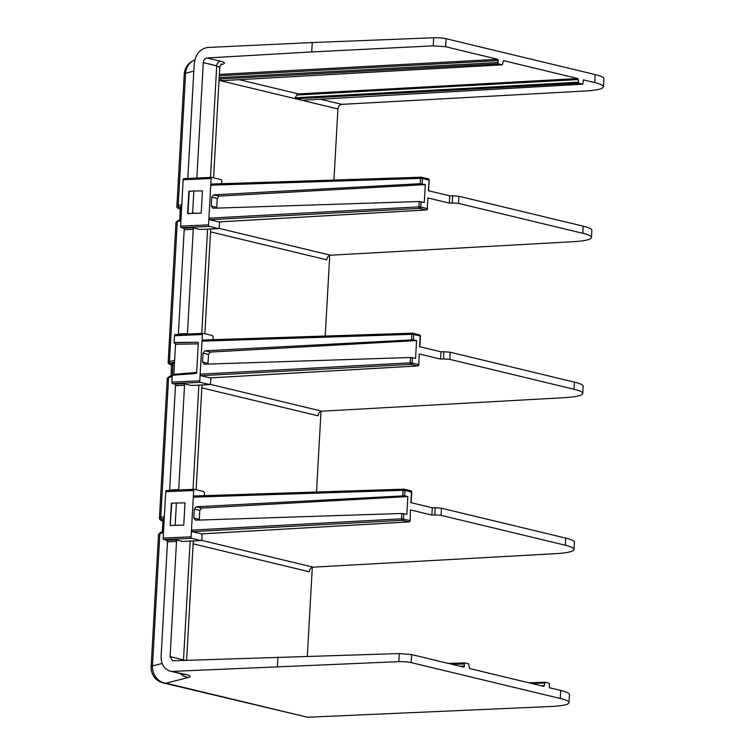 <?xml version="1.0" encoding="UTF-8"?>
<svg xmlns="http://www.w3.org/2000/svg" width="755" height="755" viewBox="0 0 755 755"><rect width="100%" height="100%" fill="white"/><g stroke="black" fill="none" stroke-linecap="round" stroke-linejoin="round"><path stroke-width="1.13" d="M170.526 525.404L183.767 525.14L170.168 525.499L171.772 503.123L170.158 525.489L171.404 503.208M183.767 525.14L185.013 502.858L171.772 503.123M188.844 191.251L187.599 213.533L188.844 191.251L193.856 190.968L192.61 213.25L187.608 213.552L201.207 213.193L192.61 213.25M201.207 213.193L202.453 190.911L193.856 190.968M199.962 229.463L192.534 227.755A1.35 0.802 -92.6 0 1 193.261 229.293L184.192 229.699A1.35 0.802 87.4 0 0 183.474 228.17L181.323 227.651A1.35 0.802 -92.6 0 1 180.596 226.123L183.182 179.775A1.35 0.802 -92.6 0 1 183.927 178.614A1.35 0.802 -92.6 0 1 184.06 178.633L211.721 177.387M178.284 334.456A1.35 0.802 87.4 0 0 178.359 333.974L187.429 333.568A1.35 0.802 -92.6 0 1 187.344 334.05M169.564 490.429A1.35 0.802 87.4 0 0 169.639 489.957L178.709 489.542A1.35 0.802 -92.6 0 1 178.624 490.023M191.241 385.446L183.814 383.738A1.35 0.802 -92.6 0 1 184.541 385.267L175.471 385.673A1.35 0.802 87.4 0 0 174.754 384.144L172.602 383.625A1.35 0.802 -92.6 0 1 171.876 382.096L172.253 375.301L195.894 373.48A0.897 0.717 103.5 0 0 196.649 372.555L198.291 343.1A0.897 0.717 103.5 0 0 197.64 342.241L174.084 342.543L174.462 335.748A1.35 0.802 -92.6 0 1 175.207 334.588A1.35 0.802 -92.6 0 1 175.339 334.607L203.001 333.361M170.045 671.11L186.277 674.602A15.77 12.524 103.5 0 1 183.456 674.328L170.045 671.101C164.071 669.119 161.089 664.202 161.108 656.359L167.506 541.835L166.779 540.306L163.882 539.598A1.35 0.802 -92.6 0 1 163.155 538.07L165.741 491.722A1.35 0.802 -92.6 0 1 166.487 490.571A1.35 0.802 -92.6 0 1 166.619 490.58L194.28 489.334M182.512 541.42L175.792 539.882L176.519 541.41L167.506 541.835M187.806 178.444L196.819 178.038M301.943 100.255L295.601 98.782L295.196 97.754L296.696 95.045L298.395 93.913L577.868 78.548L578.689 83.22L582.794 84.192L583.407 79.898L594.713 82.597L595.157 74.575L446.073 38.713L445.629 46.735L497.875 59.305L498.187 63.854L502.292 64.826L503.509 60.655L577.868 78.548M186.277 674.602A20.272 2.756 3.2 0 1 188.476 677.462L165.996 683.19L307.54 717.241L550.452 706.52A45.055 6.115 -176.8 0 0 568.987 702.631A45.055 6.115 -176.8 0 0 560.276 698.479L560.729 690.457L549.517 687.767L549.206 683.209L545.11 682.237L543.883 686.408L469.525 668.515L468.704 663.843L464.608 662.871L463.891 667.165L411.645 654.594L411.192 662.616A9.013 1.227 -176.8 0 0 398.81 661.654L399.263 653.556L172.631 660.785L170.083 656.576L176.519 541.41M221.215 79.954L220.554 80.728L219.035 80.36M320.422 99.207L341.779 104.35C339.571 104.728 338.287 106.266 337.919 108.965L333.946 180.049M341.779 104.35L584.87 91.034C596.733 90.317 602.915 88.911 603.415 86.825C603.405 85.419 600.499 84.013 594.713 82.597M502.292 64.826L220.554 80.728L502.198 64.817M452.632 195.743L458.917 196.262L458.521 203.397L452.236 202.953L452.632 195.743L449.735 195.847L428.311 190.694L429.17 180.2A1.35 1.35 0 0 0 428.132 178.812A1.35 1.076 -76.5 0 0 427.906 178.784M218.997 228.369L330.605 255.218L573.073 241.704C584.842 240.987 590.976 239.58 591.467 237.504C591.458 236.107 588.551 234.701 582.766 233.286L583.162 226.151L458.917 196.262M583.162 226.151C588.957 227.566 591.854 228.925 591.882 230.228M449.801 359.371L443.515 358.927L443.912 351.726L450.197 352.236L449.801 359.371L574.045 389.259C579.831 390.675 582.737 392.081 582.747 393.487C582.256 395.563 576.122 396.96 564.353 397.677L321.885 411.192A4.502 3.577 -76.5 0 0 318.044 415.807L201.84 387.853M443.515 358.927L440.609 359.097L419.185 353.944L418.855 364.684L419.185 353.944M204.303 495.658L204.454 493.062L203.727 491.533L194.545 489.325A1.35 0.802 87.4 0 0 194.412 489.306A1.35 0.802 87.4 0 0 193.676 490.467L193.299 497.158L194.044 495.997L403.698 489.183M163.155 538.07L191.081 536.814L193.299 497.158L403.085 490.316L404.954 490.467L404.661 495.799L407.851 496.573L201.689 508.058L199.764 510.361L199.329 520.072M180.596 226.123L208.522 224.867L210.739 185.202L211.485 184.041L421.139 177.227M221.744 183.71L221.894 181.106L221.168 179.577L211.985 177.368A1.35 0.802 87.4 0 0 211.853 177.359A1.35 0.802 87.4 0 0 211.117 178.52L210.739 185.202L420.526 178.369A1.35 0.793 -91.9 0 1 421.262 177.208A1.35 1.35 0 0 1 421.63 177.246A1.35 1.076 -76.5 0 0 421.394 177.217A1.35 0.793 -91.9 0 0 421.271 177.208L211.485 184.041M330.605 255.218A4.502 3.577 -76.5 0 0 326.764 259.833L210.56 231.879M208.522 224.867A1.35 0.802 87.4 0 0 209.248 226.396L181.323 227.651M190.968 385.456L209.843 384.588L210.579 383.436L210.89 377.868M445.629 46.735L433.238 45.847L311.721 51.944L312.24 42.563L207.729 47.461C200.028 48.764 195.536 54.162 194.243 63.656L187.835 178.18M196.847 177.765L203.284 62.589C203.652 59.9 204.926 58.361 207.106 57.965L311.721 51.944M198.254 343.846L175.537 344.252L174.084 342.543M441.08 515.344L434.795 514.91L435.191 507.7L441.477 508.219L441.08 515.344L565.325 545.233C571.11 546.648 574.017 548.054 574.026 549.461C573.536 551.537 567.401 552.934 555.633 553.66L313.165 567.165A4.502 3.577 -76.5 0 0 309.323 571.79L193.12 543.827M171.876 382.096L199.801 380.841L202.019 341.175L202.765 340.024L412.419 333.21M213.023 339.684L213.174 337.089L212.448 335.56L203.265 333.351A1.35 0.802 87.4 0 0 203.133 333.332A1.35 0.802 87.4 0 0 202.397 334.493L202.019 341.175L411.805 334.342L413.674 334.484L413.381 339.825L416.571 340.59L210.409 352.085L208.484 354.388L203.048 353.123L204.982 350.811L210.409 352.085M433.238 45.847L433.691 37.75L312.24 42.563M433.691 37.75A9.013 1.227 3.2 0 1 446.073 38.713M595.157 74.575A45.055 6.115 3.2 0 1 603.868 78.728L603.415 86.91M175.537 344.252L173.858 374.338L196.659 372.441M199.801 380.841A1.35 0.802 87.4 0 0 200.528 382.37L172.602 383.625M560.276 698.479L411.192 662.616M172.848 671.365L398.81 661.654M202.17 533.842L201.859 539.41L201.123 540.571L191.808 538.343L163.882 539.598M174.82 342.723L197.64 342.241M173.593 375.197L173.858 374.338M399.263 653.556L411.645 654.594M191.081 536.814A1.35 0.802 87.4 0 0 191.808 538.343M219.611 221.894L219.299 227.453L218.563 228.614L199.82 229.492M199.688 229.482L218.563 228.614M307.54 717.241L163.184 682.926A15.77 12.524 103.5 0 0 165.996 683.19A15.77 14.345 -104.3 0 1 152.463 665.938L162.117 663.475M162.278 532.02L162.967 519.789A15.77 2.142 3.2 0 1 164.222 519.034M193.827 71.13L185.598 73.226A15.77 14.345 -104.3 0 1 194.79 60.013A15.77 15.77 0 0 0 184.267 73.999A15.77 2.142 -176.8 0 1 185.598 73.226L178.199 205.587L181.795 204.671M170.998 376.047L171.687 363.816A15.77 2.142 3.2 0 1 173.018 363.042L172.329 375.301M174.509 362.664L173.018 363.042M179.718 220.073L180.407 207.842A15.77 2.142 3.2 0 1 181.662 207.087M329.737 255.388L325.226 336.032M321.017 411.371L316.505 492.005M312.296 567.345L307.323 656.237M219.762 67.308L216.713 65.827L203.284 62.589M170.083 656.576L185.551 660.427M416.571 340.59L415.571 358.417L410.503 357.493L204.237 364.221L202.548 362.07L207.984 363.344L208.05 364.089M409.267 521.714A1.35 0.812 -93.3 0 1 408.861 521.931A1.35 0.812 -93.3 0 1 408.719 521.922L402.207 520.355A1.35 0.793 -93.1 0 1 401.49 518.827L401.783 513.476L195.507 520.195L193.827 518.043L194.328 509.097L196.262 506.784L404.661 495.799M421.101 201.679L420.809 207.012L418.931 206.87L419.223 201.519L424.291 202.444L425.291 184.616L219.129 196.102L217.204 198.414L216.77 208.116M419.223 201.519L212.957 208.238L211.268 206.087L211.768 197.14L213.703 194.837L420.224 183.72L425.291 184.616M401.783 513.476L406.851 514.391L407.851 496.573M413.381 339.825L204.982 350.811M207.984 363.344L208.484 354.388M203.048 353.123L202.548 362.07M565.325 545.233L565.721 538.107C571.507 539.514 574.413 540.873 574.442 542.175M560.729 690.457C566.514 691.873 569.421 693.232 569.44 694.534M574.045 389.259L574.442 382.124C580.236 383.54 583.134 384.899 583.162 386.201M458.521 203.397L582.766 233.286M574.442 382.124L450.197 352.236M452.236 202.953L449.329 203.114L449.735 195.847M443.912 351.726L441.014 351.821L440.609 359.097M565.721 538.107L441.477 508.219M434.795 514.91L431.888 515.07L432.294 507.804L410.871 502.641L411.466 492.024L404.954 490.467A1.35 1.076 103.5 0 0 404.189 489.202A1.35 1.35 0 0 0 403.821 489.165A1.35 0.793 -91.9 0 1 403.953 489.174A1.35 1.076 103.5 0 1 404.189 489.193L410.692 490.759A1.35 1.076 103.5 0 1 411.466 492.024L411.73 492.156A1.35 1.35 0 0 0 410.692 490.759A1.35 1.076 103.5 0 0 410.465 490.741M435.191 507.7L432.294 507.804M209.626 219.705L419.648 208.399A1.35 1.076 103.5 0 0 420.809 207.012L427.311 208.578L427.906 197.961L427.311 208.578A1.35 1.076 103.5 0 1 426.16 209.965L419.648 208.399A1.35 0.793 -93.1 0 1 418.931 206.87L208.899 218.176L209.626 219.705L218.799 221.913L426.16 209.965A1.35 0.812 -93.3 0 0 426.301 209.984A1.35 1.35 0 0 0 427.575 208.71M410.465 509.918L410.135 520.657L410.465 509.918L431.888 515.07M201.642 533.851L408.719 521.922A1.35 1.076 -76.5 0 0 409.871 520.535L401.49 518.827L191.459 530.133L192.176 531.662L201.359 533.87M209.711 384.578L200.528 382.37M210.362 377.877L417.44 365.939A1.35 1.076 -76.5 0 0 418.591 364.561L412.088 362.995L412.381 357.653M417.987 365.731A1.35 0.812 -93.3 0 1 417.581 365.958A1.35 0.812 -93.3 0 1 417.44 365.939L410.928 364.372L200.896 375.688L210.079 377.896M200.896 375.688L200.179 374.159L410.21 362.844L410.503 357.493M218.431 228.605L209.248 226.396M277.359 666.467L277.887 657.095M441.014 351.821L419.591 346.668L420.186 336.05L413.674 334.484A1.35 1.076 103.5 0 0 412.909 333.219A1.35 1.35 0 0 0 412.541 333.182A1.35 0.793 -91.9 0 1 412.674 333.2A1.35 1.076 103.5 0 1 412.909 333.219L419.412 334.786A1.35 1.076 103.5 0 1 420.186 336.05L420.45 336.173A1.35 1.35 0 0 0 419.412 334.786A1.35 1.076 103.5 0 0 419.185 334.767M175.471 385.673L169.639 489.957M184.192 229.699L178.359 333.974M193.261 229.293L187.429 333.568M184.541 385.267L178.709 489.542M427.906 197.961L449.329 203.114M176.415 502.915L175.169 525.197M183.474 228.17L192.534 227.755M174.754 384.144L183.814 383.738M166.779 540.306L175.792 539.882M582.7 84.183L301.764 100.264L337.919 108.965M219.11 78.992L498.187 63.854M497.753 62.542L219.186 77.642M219.365 74.405L497.875 59.305M219.29 75.755L498.309 60.617M460.022 666.231L464.457 666.089M464.127 663.956L452.188 664.353M448.328 663.418L464.523 662.89M239.26 79.681L298.395 93.913M578.689 83.22L295.601 98.782L220.554 80.728M578.207 82.201L295.196 97.754M296.696 95.045L578.349 79.568M544.61 683.011L531.577 683.445M541.175 685.757L544.468 685.644M528.868 682.794L545.025 682.256M210.277 384.342L321.885 411.192M193.676 490.467L165.741 491.722M211.117 178.52L183.182 179.775M207.106 57.965L220.554 61.202C224.858 62.306 225.594 63.288 222.763 64.156L220.96 64.647M202.397 334.493L174.462 335.748M182.248 541.429L200.99 540.552M164.25 518.421L161.919 519.015A1.35 1.227 -104.3 0 1 160.758 517.534L164.354 516.618M174.547 362.041L170.639 363.042A1.35 1.227 -104.3 0 1 169.479 361.56L174.65 360.239M161.919 519.015A14.42 1.954 -176.8 0 0 162.901 520.903M180.898 220.715L177.302 221.63A1.35 1.227 -104.3 0 1 178.199 220.46L180.955 219.762M180.69 209.078C177.585 208.267 176.311 207.361 176.868 206.36A15.77 2.142 3.2 0 1 178.199 205.587A1.35 1.227 75.7 0 0 179.36 207.059A14.42 1.954 -176.8 0 0 180.341 208.946M181.691 206.464L179.36 207.059M163.184 682.926A15.77 15.77 0 0 1 151.132 666.712A15.77 2.142 3.2 0 1 152.463 665.938L159.862 533.577A1.35 1.227 -104.3 0 1 160.758 532.417L163.514 531.709M172.178 376.688L168.582 377.604L160.758 517.534A15.77 2.142 3.2 0 0 159.428 518.308C159.484 519.685 160.758 520.591 163.25 521.026M168.582 377.604A1.35 1.227 -104.3 0 1 169.479 376.434L167.251 378.378A15.77 2.142 -176.8 0 1 168.582 377.604M170.639 363.042A14.42 1.954 -176.8 0 0 171.621 364.929M178.199 220.46L175.972 222.404A15.77 2.142 -176.8 0 1 177.302 221.63L169.479 361.56A15.77 2.142 3.2 0 0 168.148 362.334C168.205 363.712 169.479 364.618 171.97 365.052M163.457 532.662L159.862 533.577A15.77 2.142 -176.8 0 0 158.531 534.351L160.758 532.417M210.475 177.425L216.713 65.827A4.502 3.577 103.5 0 1 220.554 61.202M221.555 64.213A4.502 4.096 -105.3 0 1 222.763 64.156M190.147 541.08L183.503 659.804A4.502 3.577 -76.5 0 0 183.512 660.502M193.035 489.372L198.867 385.107M201.755 333.399L207.587 229.133M193.827 518.043L199.263 519.317M211.268 206.087L216.704 207.361M196.262 506.784L201.689 508.058M199.764 510.361L194.328 509.097M213.703 194.837L219.129 196.102M217.204 198.414L211.768 197.14M403.661 513.626L403.368 518.968A1.35 1.076 -76.5 0 1 402.207 520.355L192.176 531.662M426.707 209.758A1.35 0.812 -93.3 0 1 426.301 209.984L218.941 221.932M411.503 339.693L411.805 334.342A1.35 0.793 -91.9 0 1 412.541 333.182L202.765 340.024M420.224 183.72L420.526 178.369L422.394 178.51L422.102 183.852M402.783 495.667L403.085 490.316A1.35 0.793 -91.9 0 1 403.821 489.165L194.044 495.997M422.394 178.51A1.35 1.076 -76.5 0 0 421.63 177.246L428.132 178.812A1.35 1.076 -76.5 0 1 428.906 180.077L422.394 178.51M410.928 364.372A1.35 0.793 -93.1 0 1 410.21 362.844L412.088 362.995A1.35 1.076 -76.5 0 1 410.928 364.372M201.557 540.316L313.165 567.165M187.967 213.457L189.212 191.175M188.476 677.462A15.77 14.345 -104.3 0 1 180.219 673.554M582.794 84.192L301.868 100.273M191.1 385.465L209.843 384.588M211.853 177.359L183.927 178.614M194.412 489.306L166.487 490.571M203.133 333.332L175.207 334.588M182.38 541.448L201.123 540.571M172.234 375.735L169.479 376.434M221.357 64.26L221.63 64.175C221.243 63.779 220.611 64.826 219.743 67.318L213.589 177.755M159.428 518.308L167.251 378.378M193.28 540.939L186.598 660.389M168.148 362.334L175.972 222.404M202 384.956L196.149 489.712M176.868 206.36L184.267 73.999M210.72 228.982L204.869 333.729M151.132 666.712L158.531 534.351M574.026 549.546L574.442 542.09M591.467 237.589L591.882 230.143M569.449 694.449L568.987 702.631M582.747 393.563L583.162 386.116M428.576 190.76L429.17 180.2M419.856 346.734L420.45 336.173M201.5 533.879L408.861 521.931A1.35 1.35 0 0 0 410.135 520.657M210.22 377.906L417.581 365.958A1.35 1.35 0 0 0 418.855 364.684M411.73 492.156L411.135 502.707"/></g></svg>
